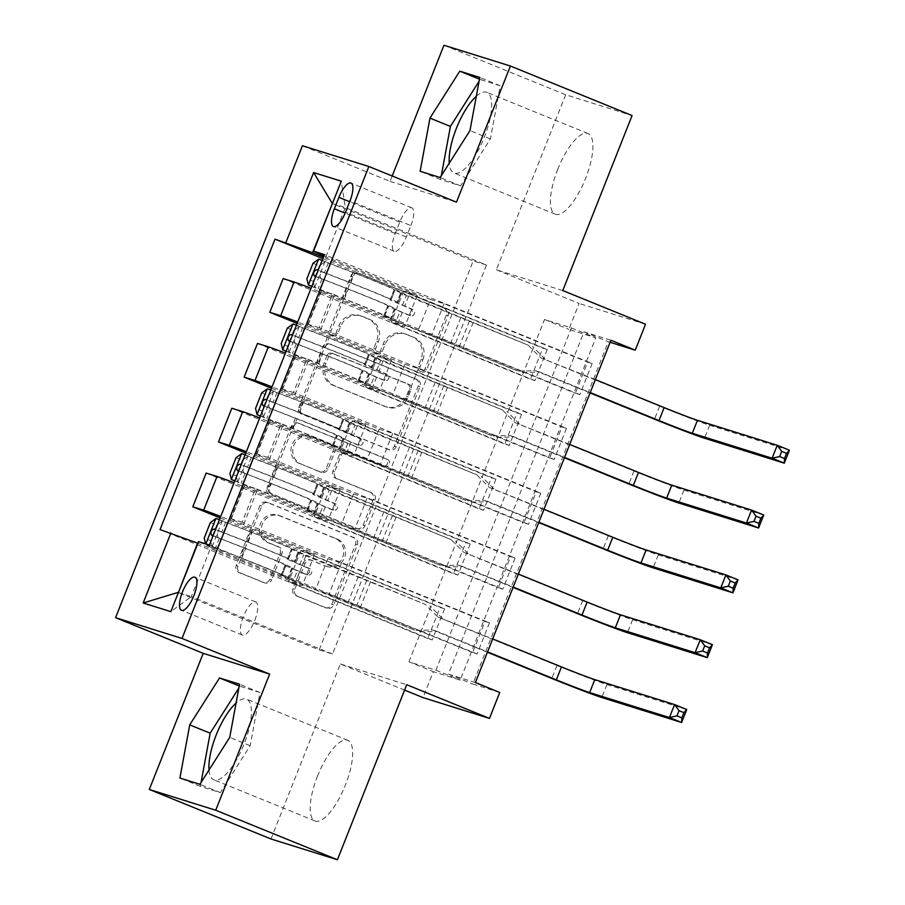<?xml version="1.0" encoding="UTF-8"?>
<svg xmlns="http://www.w3.org/2000/svg" width="905" height="905" viewBox="0 0 905 905"><rect width="100%" height="100%" fill="white"/><g stroke="black" fill="none" stroke-linecap="round" stroke-linejoin="round"><path stroke-width="0.68" stroke-dasharray="4.53 3.39" d="M331.298 335.122A3.835 3.609 -72.6 0 1 329.363 330.189L350.778 276.104A5.475 5.159 -72.6 0 1 357.565 272.959L443.574 307.949A5.475 5.159 -72.6 0 1 446.335 314.985L424.92 369.07A3.835 3.609 -72.6 0 1 420.169 371.276A3.835 3.609 -72.6 0 1 418.234 366.355L421.006 359.353A17.523 16.505 -72.6 0 0 412.16 336.841L404.999 333.922A17.523 16.505 -72.6 0 0 403.777 333.493A17.523 16.505 -72.6 0 0 383.256 343.99L380.485 350.993A3.835 3.609 -72.6 0 1 375.733 353.199A3.835 3.609 -72.6 0 1 373.799 348.278L376.571 341.276A17.523 16.505 -72.6 0 0 367.724 318.764L360.563 315.845A17.523 16.505 -72.6 0 0 359.342 315.404A17.523 16.505 -72.6 0 0 338.821 325.913L336.049 332.916A3.835 3.609 -72.6 0 1 331.298 335.122M422.793 359.919A17.523 16.505 -72.6 0 0 413.958 337.407L406.786 334.488A17.523 16.505 -72.6 0 0 405.576 334.047A17.523 16.505 -72.6 0 0 385.055 344.556L382.283 351.559A3.835 3.609 -72.6 0 1 377.521 353.765A3.835 3.609 -72.6 0 1 375.586 348.832L378.358 341.83A17.523 16.505 -72.6 0 0 369.523 319.329L362.351 316.411A17.523 16.505 -72.6 0 0 361.129 315.969A17.523 16.505 -72.6 0 0 340.619 326.479L337.848 333.481A3.835 3.609 -72.6 0 1 333.085 335.676A3.835 3.609 -72.6 0 1 331.151 330.755L352.565 276.67A5.475 5.159 -72.6 0 1 359.364 273.525L445.362 308.515A5.475 5.159 -72.6 0 1 448.133 315.551L426.719 369.636A3.835 3.609 -72.6 0 1 421.956 371.842A3.835 3.609 -72.6 0 1 420.022 366.91L422.793 359.919L421.006 359.353M209.01 769.985A43.519 14.627 -67.9 0 0 213.761 779.759A43.519 14.627 -67.9 0 0 244.169 743.831A43.519 14.627 -67.9 0 0 246.567 699.135A43.519 14.627 -67.9 0 0 236.058 703.061M317.417 776.275A43.519 14.627 112.1 0 1 347.825 740.335A43.519 14.627 112.1 0 1 345.416 785.031A43.519 14.627 112.1 0 1 315.019 820.959A43.519 14.627 112.1 0 1 317.417 776.275M254.791 620.31A17.851 5.996 -67.9 0 0 255.776 601.972A17.851 5.996 -67.9 0 0 243.309 616.724A17.851 5.996 -67.9 0 0 242.325 635.05A17.851 5.996 -67.9 0 0 254.791 620.31M476.302 96.281A43.519 14.627 112.1 0 1 486.811 92.355A43.519 14.627 112.1 0 1 484.413 137.051A43.519 14.627 112.1 0 1 454.005 172.979A43.519 14.627 112.1 0 1 449.253 163.205M557.661 169.484A43.519 14.627 112.1 0 1 588.058 133.555A43.519 14.627 112.1 0 1 585.659 178.24A43.519 14.627 112.1 0 1 555.251 214.18A43.519 14.627 112.1 0 1 557.661 169.484M269.882 579.211A5.475 5.159 -72.6 0 1 263.084 582.356L238.954 572.537A5.475 5.159 -72.6 0 1 236.194 565.501L259.973 505.431A5.475 5.159 -72.6 0 1 266.771 502.286L352.769 537.287A5.475 5.159 -72.6 0 1 355.541 544.324L331.75 604.393A5.475 5.159 -72.6 0 1 324.963 607.538L295.811 595.671A5.475 5.159 -72.6 0 1 293.05 588.635L303.232 562.933A5.475 5.159 -72.6 0 1 310.019 559.788L324.476 565.67A14.65 13.79 -72.6 0 0 325.495 566.032A14.65 13.79 -72.6 0 0 342.848 556.711A14.65 13.79 -72.6 0 0 335.257 538.43L278.638 515.398A14.65 13.79 -72.6 0 0 277.62 515.024A14.65 13.79 -72.6 0 0 260.267 524.346A14.65 13.79 -72.6 0 0 267.857 542.627L277.292 546.473A5.475 5.159 -72.6 0 1 280.052 553.498L269.882 579.211L271.67 579.777A5.475 5.159 -72.6 0 1 264.882 582.922L240.753 573.103A5.475 5.159 -72.6 0 1 237.992 566.066L261.771 505.997A5.475 5.159 -72.6 0 1 268.559 502.852L354.568 537.841A5.475 5.159 -72.6 0 1 357.328 544.878L333.549 604.947A5.475 5.159 -72.6 0 1 326.75 608.092L297.609 596.237A5.475 5.159 -72.6 0 1 294.849 589.2L305.019 563.498A5.475 5.159 -72.6 0 1 311.818 560.342L324.476 565.67M408.981 661.781L544.505 319.499L571.428 327.915L435.905 670.209L408.981 661.781L433.314 671.691L423.054 697.619M271.002 838.98L340.303 663.953L404.592 690.108M392.193 176L390.055 181.385L302.44 145.739M443.959 45.25L565.659 94.765L632.075 115.535M562.774 290.573L496.359 269.803L565.659 94.765M496.359 269.803L579.11 303.469L568.838 329.397L595.773 337.825L460.249 680.108L433.314 671.691M544.505 319.499L568.838 329.397M301.637 414.219A5.475 5.159 -72.6 0 1 298.876 407.193L322.655 347.124A5.475 5.159 -72.6 0 1 329.454 343.968L415.452 378.969A5.475 5.159 -72.6 0 1 418.223 386.005L394.433 446.075A5.475 5.159 -72.6 0 1 387.645 449.219L303.435 414.784A5.475 5.159 -72.6 0 1 300.675 407.748L324.454 347.678A5.475 5.159 -72.6 0 1 331.241 344.534L417.25 379.523A5.475 5.159 -72.6 0 1 420.01 386.559L396.232 446.629A5.475 5.159 -72.6 0 1 389.433 449.774L303.435 414.784M291.32 426.278L267.529 486.347A5.475 5.159 -72.6 0 0 270.301 493.383L356.298 528.373A5.475 5.159 -72.6 0 0 363.097 525.228L373.267 499.526A5.475 5.159 -72.6 0 0 370.507 492.49L335.631 478.293A5.475 5.159 -72.6 0 1 332.87 471.256L339.624 454.208A5.475 5.159 -72.6 0 1 346.411 451.063L382.725 465.837A3.835 3.609 -72.6 0 0 387.532 463.496A3.835 3.609 -72.6 0 0 385.553 458.711L298.107 423.133A5.475 5.159 -72.6 0 0 291.32 426.278L293.107 426.843L269.328 486.913L267.529 486.347M547.254 349.5L534.934 380.62L530.443 379.218L542.762 348.097L547.254 349.5L403.653 291.071L417.205 295.302L323.39 257.133M521.585 414.32L509.266 445.441L504.775 444.038L517.094 412.918L521.585 414.32L377.985 355.891L391.537 360.133L307.327 325.868A22.32 0.588 -158.4 0 0 297.7 322.033M495.917 479.152L483.598 510.273L479.107 508.87L491.426 477.75L495.917 479.152L352.317 420.723L365.869 424.965L281.659 390.7A22.32 0.588 -158.4 0 0 272.032 386.854M470.249 543.984L457.93 575.094L453.439 573.691L465.758 542.581L470.249 543.984L326.648 485.555L340.201 489.786L255.991 455.52A22.32 0.588 -158.4 0 0 246.375 451.685M444.581 608.805L432.262 639.925L427.771 638.523L440.09 607.402L444.581 608.805L300.98 550.376L314.533 554.618L230.323 520.352A22.32 0.588 -158.4 0 0 220.707 516.506M475.408 682.551L448.473 674.135L583.997 331.852L610.92 340.269M592.13 363.527L579.811 394.648L575.32 393.245L587.639 362.124L592.13 363.527L324.397 254.599M566.462 428.359L554.143 459.48L549.652 458.077L561.971 426.956L566.462 428.359L319.182 327.746L332.531 294.035L321.66 290.641A22.32 0.588 -158.4 0 0 320.381 290.347A22.32 0.588 -158.4 0 0 333.956 296.308L418.167 330.574L431.719 334.816L575.32 393.245M540.794 493.18L528.475 524.3L523.984 522.898L536.303 491.777L540.794 493.18L293.514 392.566L306.863 358.855L296.003 355.461A22.32 0.588 -158.4 0 0 294.713 355.167A22.32 0.588 -158.4 0 0 308.288 361.14L392.499 395.406L406.051 399.648L549.652 458.077M515.126 558.012L502.807 589.132L498.316 587.73L510.646 556.609L515.126 558.012L267.846 457.398L281.195 423.687L270.335 420.293A22.32 0.588 -158.4 0 0 269.045 419.999A22.32 0.588 -158.4 0 0 282.62 425.972L366.83 460.226L380.383 464.469L523.984 522.898M489.458 622.844L477.139 653.953L472.659 652.55L484.978 621.441L489.458 622.844L242.178 522.219L255.527 488.508L244.667 485.114A22.32 0.588 -158.4 0 0 243.388 484.82A22.32 0.588 -158.4 0 0 256.952 490.793L341.162 525.058L354.726 529.301L498.316 587.73M645.525 324.239L579.11 303.469M499.741 692.461L472.817 684.033L608.33 341.751L610.117 342.305M319.216 649.858L332.497 654.01L486.505 265.052L345.337 207.607L332.406 203.568L473.213 260.889L319.216 649.858L178.047 592.413M486.505 265.052L473.213 260.889M323.854 255.968L430.486 299.465L418.167 330.574M325.834 256.873L345.337 207.607L341.264 181.181M332.497 654.01L191.34 596.576L210.842 547.299L315.506 589.89L329.058 594.121L472.659 652.55M242.178 522.219L231.318 518.825A22.32 0.588 -158.4 0 0 230.04 518.531A22.32 0.588 -158.4 0 0 243.603 524.504L327.825 558.77L315.506 589.89M267.846 457.398L256.986 454.005A22.32 0.588 -158.4 0 0 255.708 453.71A22.32 0.588 -158.4 0 0 269.271 459.672L353.493 493.938L341.162 525.058M293.514 392.566L282.654 389.173A22.32 0.588 -158.4 0 0 281.376 388.879A22.32 0.588 -158.4 0 0 294.94 394.852L379.15 429.117L366.83 460.226M319.182 327.746L308.322 324.341A22.32 0.588 -158.4 0 0 307.033 324.047A22.32 0.588 -158.4 0 0 320.608 330.02L404.818 364.285L392.499 395.406M178.398 592.526L191.34 596.576L170.83 611.633M417.205 295.302L404.886 326.422L320.675 292.157A22.32 0.588 -158.4 0 0 311.048 288.322M391.537 360.133L379.218 391.254L295.007 356.989A22.32 0.588 -158.4 0 0 285.38 353.142M365.869 424.965L353.55 456.075L269.339 421.809A22.32 0.588 -158.4 0 0 259.712 417.974M340.201 489.786L327.882 520.907L243.671 486.641A22.32 0.588 -158.4 0 0 234.044 482.795M314.533 554.618L302.213 585.727L197.901 543.283M571.428 327.915L595.773 337.825M435.905 670.209L460.249 680.108M583.997 331.852L608.33 341.751M448.473 674.135L472.817 684.033M430.486 299.465L444.038 303.695L587.639 362.124M579.811 394.648L332.531 294.035M444.038 303.695L431.719 334.816M554.143 459.48L306.863 358.855M528.475 524.3L281.195 423.687M502.807 589.132L255.527 488.508M477.139 653.953L209.417 545.025M322.814 258.604L542.762 348.097M283.152 278.593L530.443 379.218M534.934 380.62L391.333 322.191L404.886 326.422M403.653 291.071L391.333 322.191M160.049 529.583L427.771 638.523M220.153 517.909L440.09 607.402M206.159 473.077L453.439 573.691M245.809 453.088L465.758 542.581M231.827 408.246L479.107 508.87M271.477 388.256L491.426 477.75M257.495 343.425L504.775 444.038M297.145 323.424L517.094 412.918M404.818 364.285L418.37 368.527L561.971 426.956M418.37 368.527L406.051 399.648M509.266 445.441L365.665 387.012L379.218 391.254M377.985 355.891L365.665 387.012M483.598 510.273L339.997 451.844L353.55 456.075M352.317 420.723L339.997 451.844M379.15 429.117L392.713 433.348L536.303 491.777M392.713 433.348L380.383 464.469M457.93 575.094L314.329 516.665L327.882 520.907M326.648 485.555L314.329 516.665M353.493 493.938L367.045 498.18L510.646 556.609M367.045 498.18L354.726 529.301M432.262 639.925L288.661 581.496L302.213 585.727M300.98 550.376L288.661 581.496M327.825 558.77L341.377 563.012L484.978 621.441M210.842 547.299L198.557 541.62M341.377 563.012L329.058 594.121M410.87 225.583A17.297 5.815 -67.9 0 0 411.832 207.822A17.297 5.815 -67.9 0 0 399.739 222.11L395.225 233.513A17.297 5.815 -67.9 0 0 394.275 251.273A17.297 5.815 -67.9 0 0 406.356 236.997L410.87 225.583L350.031 200.831M390.055 181.385L456.482 202.154M340.303 663.953L406.718 684.712M441.312 175.706L440.588 179.586L460.6 185.842L490.408 138.929L500.227 85.749L480.227 79.493L479.062 81.314M480.227 79.493L479.458 79.188M500.227 85.749L479.786 77.434M490.408 138.929L469.967 130.603M460.6 185.842L440.147 177.527M440.588 179.586L420.146 171.271M201.068 782.486L200.356 786.366L220.356 792.622L250.176 745.709L259.984 692.529L239.983 686.273L238.818 688.105M220.356 792.622L199.915 784.307M200.356 786.366L179.903 778.051M239.983 686.273L239.214 685.967M259.984 692.529L239.542 684.214M250.176 745.709L229.723 737.383M327.135 355.439A3.835 3.609 -72.6 0 1 331.886 353.233L407.374 383.958A3.835 3.609 -72.6 0 1 409.309 388.879L406.39 396.266A17.523 16.505 -72.6 0 1 385.869 406.764A17.523 16.505 -72.6 0 1 384.648 406.334L333.051 385.338A17.523 16.505 -72.6 0 1 324.205 362.826L327.135 355.439L328.922 356.004A3.835 3.609 -72.6 0 1 333.685 353.798L331.886 353.233M328.922 356.004L326.004 363.38A17.523 16.505 -72.6 0 0 334.839 385.892L386.446 406.888A17.523 16.505 -72.6 0 0 387.668 407.329A17.523 16.505 -72.6 0 0 408.189 396.82L411.108 389.444A3.835 3.609 -72.6 0 0 409.173 384.512L333.685 353.798M293.107 426.843A5.475 5.159 -72.6 0 1 299.906 423.687L387.34 459.265A3.835 3.609 -72.6 0 1 384.783 466.494A3.835 3.609 -72.6 0 1 384.523 466.392L348.21 451.618A5.475 5.159 -72.6 0 0 341.411 454.763L334.658 471.822A5.475 5.159 -72.6 0 0 337.429 478.858L372.306 493.044A5.475 5.159 -72.6 0 1 375.066 500.08L364.885 525.794A5.475 5.159 -72.6 0 1 358.097 528.939L272.088 493.938A5.475 5.159 -72.6 0 1 269.328 486.913M299.442 463.564A14.65 13.79 -72.6 0 1 291.84 445.294A14.65 13.79 -72.6 0 1 309.205 435.972A14.65 13.79 -72.6 0 1 310.223 436.334L330.167 444.446A5.475 5.159 -72.6 0 1 332.927 451.482L326.173 468.541A5.475 5.159 -72.6 0 1 319.386 471.686L301.229 464.129A14.65 13.79 -72.6 0 1 293.639 445.848A14.65 13.79 -72.6 0 1 310.992 436.527A14.65 13.79 -72.6 0 1 312.01 436.9L310.223 436.334M301.229 464.129L321.185 472.24A5.475 5.159 -72.6 0 0 327.972 469.095L334.726 452.048A5.475 5.159 -72.6 0 0 331.965 445.011L312.01 436.9M326.275 566.225A14.65 13.79 -72.6 0 0 327.293 566.598A14.65 13.79 -72.6 0 0 344.647 557.276A14.65 13.79 -72.6 0 0 337.056 538.995L280.437 515.952A14.65 13.79 -72.6 0 0 279.419 515.59A14.65 13.79 -72.6 0 0 262.065 524.911A14.65 13.79 -72.6 0 0 269.656 543.192L279.091 547.027A5.475 5.159 -72.6 0 1 281.851 554.064L271.67 579.777M311.784 286.466L344.353 299.08A35.431 0.939 21.6 0 1 384.716 316.037A35.431 0.939 21.6 0 1 384.614 316.071L388.517 306.218L387.623 306.195L407.838 314.872A3.349 3.156 107.4 0 0 411.99 312.949A3.349 3.156 107.4 0 0 410.293 308.65L390.021 299.985L390.971 299.996L394.874 290.143L406.311 295.584L528.101 345.144L540.602 357.758L595.343 379.602M322.112 260.369L353.097 272.348A42.682 1.131 21.6 0 1 401.73 292.779A42.682 1.131 21.6 0 1 401.594 292.813L397.702 302.666L396.763 302.655L412.635 309.374A3.349 3.156 -72.6 0 1 410.395 315.687A3.349 3.156 -72.6 0 1 410.169 315.607L394.342 308.877L395.236 308.888L391.333 318.741L390.406 318.741L517.841 371.073L396.039 321.513L399.942 311.659M311.852 286.297L342.825 298.277A42.682 1.131 21.6 0 1 391.458 318.707A42.682 1.131 21.6 0 1 391.333 318.741M384.614 316.071L396.039 321.513M313.04 263.231L319.363 265.799L325.019 261.737L354.613 273.152A35.431 0.939 21.6 0 1 394.987 290.109A35.431 0.939 21.6 0 1 394.874 290.143M325.019 261.737L318.684 259.158M401.594 292.813L528.101 345.144M319.363 265.799L313.209 281.353L306.874 278.785M314.748 287.666L313.209 281.353M315.755 276.444L346.728 288.424A42.682 1.131 21.6 0 1 395.361 308.854A42.682 1.131 21.6 0 1 395.236 308.888M388.517 306.218A35.431 0.939 -158.4 0 0 388.618 306.184A35.431 0.939 -158.4 0 0 348.255 289.227L314.205 275.878M789.42 450.204L709.622 425.26A41.845 1.109 21.6 0 1 659.643 406.187L540.602 357.758M590.071 392.94L535.466 370.722L517.841 371.073M397.702 302.666A42.682 1.131 -158.4 0 0 397.827 302.632A42.682 1.131 -158.4 0 0 349.194 282.202L318.221 270.222M314.261 275.901L321.275 278.751C319.035 275.572 319.861 273.491 323.73 272.529L350.71 283.005A35.431 0.939 21.6 0 1 391.084 299.962A35.431 0.939 21.6 0 1 390.971 299.996M473.202 322.384L462.941 348.312M545.082 359.161L532.593 346.547M522.321 372.475L539.957 372.125L590.218 392.578M539.957 372.125L535.466 370.722M286.116 351.287L318.684 363.901A35.431 0.939 21.6 0 1 359.047 380.869A35.431 0.939 21.6 0 1 358.946 380.892L362.848 371.039L361.955 371.027L382.17 379.704A3.349 3.156 107.4 0 0 386.322 377.781A3.349 3.156 107.4 0 0 384.625 373.471L364.353 364.817L365.303 364.817L369.206 354.964L380.643 360.416L502.433 409.965L514.934 422.578L569.686 444.434M296.455 325.189L327.429 337.169A42.682 1.131 21.6 0 1 376.061 357.611A42.682 1.131 21.6 0 1 375.937 357.645L372.034 367.498L371.095 367.487L386.967 374.206A3.349 3.156 -72.6 0 1 384.738 380.519A3.349 3.156 -72.6 0 1 384.501 380.428L368.674 373.697L369.568 373.72L365.665 383.573L364.738 383.562L492.173 435.905L370.371 386.344L374.274 376.491M286.184 351.129L317.157 363.097A42.682 1.131 21.6 0 1 365.79 383.539A42.682 1.131 21.6 0 1 365.665 383.573M358.946 380.892L370.371 386.344M287.371 328.051L293.695 330.63L299.351 326.569L328.945 337.972A35.431 0.939 21.6 0 1 369.319 354.941A35.431 0.939 21.6 0 1 369.206 354.964M299.351 326.569L293.016 323.99M375.937 357.645L502.433 409.965M293.695 330.63L287.541 346.185L281.217 343.606M289.08 352.498L287.541 346.185M290.086 341.264L321.06 353.244A42.682 1.131 21.6 0 1 369.693 373.686A42.682 1.131 21.6 0 1 369.568 373.72M362.848 371.039A35.431 0.939 -158.4 0 0 362.95 371.016A35.431 0.939 -158.4 0 0 322.587 354.047L288.548 340.71M763.752 515.035L683.954 490.08A41.845 1.109 21.6 0 1 633.975 471.019L514.934 422.578M564.403 457.76L509.798 435.543L492.173 435.905M372.034 367.498A42.682 1.131 -158.4 0 0 372.159 367.464A42.682 1.131 -158.4 0 0 323.526 347.022L292.553 335.042M288.605 340.733L295.607 343.583C293.367 340.393 294.193 338.323 298.062 337.361L325.053 347.825A35.431 0.939 21.6 0 1 365.416 364.794A35.431 0.939 21.6 0 1 365.303 364.817M447.534 387.204L437.273 413.144M519.425 423.981L506.924 411.368M496.664 437.307L514.289 436.945L564.55 457.398M514.289 436.945L509.798 435.543M260.448 416.119L293.016 428.732A35.431 0.939 21.6 0 1 333.379 445.69A35.431 0.939 21.6 0 1 333.278 445.724L337.18 435.871L336.287 435.848L356.502 444.525A3.349 3.156 107.4 0 0 360.654 442.602A3.349 3.156 107.4 0 0 358.968 438.303L338.685 429.649L339.647 429.649L343.538 419.796L354.975 425.237L476.765 474.797L489.266 487.41L544.018 509.266M270.787 390.021L301.761 402.001A42.682 1.131 21.6 0 1 350.393 422.431A42.682 1.131 21.6 0 1 350.269 422.465L346.366 432.319L345.427 432.319L361.299 439.038A3.349 3.156 -72.6 0 1 359.07 445.339A3.349 3.156 -72.6 0 1 358.833 445.26L343.006 438.529L343.9 438.54L339.997 448.394L339.07 448.394L466.505 500.725L344.703 451.165L348.606 441.312M260.516 415.949L291.501 427.929A42.682 1.131 21.6 0 1 340.133 448.36A42.682 1.131 21.6 0 1 339.997 448.394M333.278 445.724L344.703 451.165M261.703 392.883L268.038 395.451L273.683 391.39L303.288 402.804A35.431 0.939 21.6 0 1 343.651 419.762A35.431 0.939 21.6 0 1 343.538 419.796M273.683 391.39L267.348 388.822M350.269 422.465L476.765 474.797M268.038 395.451L261.873 411.017L255.549 408.438M263.412 417.318L261.873 411.017M264.418 406.096L295.392 418.076A42.682 1.131 21.6 0 1 344.024 438.506A42.682 1.131 21.6 0 1 343.9 438.54M337.18 435.871A35.431 0.939 -158.4 0 0 337.282 435.837A35.431 0.939 -158.4 0 0 296.919 418.879L262.88 405.542M738.084 579.856L658.286 554.912A41.845 1.109 21.6 0 1 608.307 535.851L489.266 487.41M538.735 522.592L484.13 500.375L466.505 500.725M346.366 432.319A42.682 1.131 -158.4 0 0 346.491 432.285A42.682 1.131 -158.4 0 0 297.858 411.854L266.885 399.874M262.936 405.553L269.939 408.404C267.699 405.225 268.525 403.155 272.405 402.182L299.385 412.657A35.431 0.939 21.6 0 1 339.748 429.615A35.431 0.939 21.6 0 1 339.647 429.649M421.877 452.036L411.605 477.964M493.757 488.813L481.256 476.2M470.996 502.128L488.621 501.777L538.882 522.23M488.621 501.777L484.13 500.375M234.78 480.94L267.348 493.553A35.431 0.939 21.6 0 1 307.711 510.522A35.431 0.939 21.6 0 1 307.61 510.544L311.512 500.691L310.619 500.68L330.834 509.357A3.349 3.156 107.4 0 0 334.986 507.434A3.349 3.156 107.4 0 0 333.3 503.135L313.017 494.469L313.978 494.469L317.881 484.616L329.307 490.069L451.109 539.629L463.598 552.231L518.35 574.087M245.119 454.842L276.093 466.822A42.682 1.131 21.6 0 1 324.725 487.263A42.682 1.131 21.6 0 1 324.601 487.297L320.698 497.15L319.77 497.139L335.631 503.859A3.349 3.156 -72.6 0 1 333.402 510.171A3.349 3.156 -72.6 0 1 333.164 510.081L317.338 503.35L318.232 503.372L314.329 513.226L313.402 513.214L440.837 565.557L319.035 515.997L322.938 506.144M234.848 480.781L265.832 492.761A42.682 1.131 21.6 0 1 314.465 513.192A42.682 1.131 21.6 0 1 314.329 513.226M307.61 510.544L319.035 515.997M236.035 457.704L242.37 460.283L248.015 456.222L277.62 467.625A35.431 0.939 21.6 0 1 317.983 484.594A35.431 0.939 21.6 0 1 317.881 484.616M248.015 456.222L241.68 453.643M324.601 487.297L451.109 539.629M242.37 460.283L236.205 475.838L229.881 473.27M237.744 482.15L236.205 475.838M238.75 470.928L269.735 482.908A42.682 1.131 21.6 0 1 318.368 503.338A42.682 1.131 21.6 0 1 318.232 503.372M311.512 500.691A35.431 0.939 -158.4 0 0 311.614 500.669A35.431 0.939 -158.4 0 0 271.251 483.7L237.212 470.362M712.416 644.688L632.618 619.733A41.845 1.109 21.6 0 1 582.639 600.671L463.598 552.231M513.067 587.413L458.462 565.195L440.837 565.557M320.698 497.15A42.682 1.131 -158.4 0 0 320.823 497.117A42.682 1.131 -158.4 0 0 272.19 476.675L241.216 464.695M237.268 470.385L244.271 473.236C242.031 470.057 242.857 467.976 246.737 467.014L273.717 477.478A35.431 0.939 21.6 0 1 314.08 494.447A35.431 0.939 21.6 0 1 313.978 494.469M396.209 516.868L385.937 542.796M468.089 553.634L455.588 541.032M445.328 566.96L462.953 566.598L513.214 587.051M462.953 566.598L458.462 565.195M205.605 543.826L241.68 558.385A35.431 0.939 21.6 0 1 282.055 575.354A35.431 0.939 21.6 0 1 281.941 575.376L285.844 565.523L284.951 565.501L305.166 574.177A3.349 3.156 107.4 0 0 309.318 572.254A3.349 3.156 107.4 0 0 307.632 567.955L287.349 559.301L288.31 559.301L292.213 549.448L303.639 554.889L425.441 604.45L437.93 617.063L492.682 638.919M219.451 519.674L250.425 531.654A42.682 1.131 21.6 0 1 299.057 552.084A42.682 1.131 21.6 0 1 298.933 552.118L295.03 561.971L294.102 561.971L309.963 568.691A3.349 3.156 -72.6 0 1 307.734 574.992A3.349 3.156 -72.6 0 1 307.496 574.913L291.67 568.182L292.564 568.204L288.661 578.057L287.733 578.046L415.169 630.378L293.367 580.829L297.27 570.965M205.752 544.403L240.164 557.582A42.682 1.131 21.6 0 1 288.797 578.024A42.682 1.131 21.6 0 1 288.661 578.057M281.941 575.376L293.367 580.829M210.367 522.536L216.702 525.104L222.347 521.042L251.952 532.457A35.431 0.939 21.6 0 1 292.315 549.414A35.431 0.939 21.6 0 1 292.213 549.448M222.347 521.042L216.012 518.475M298.933 552.118L425.441 604.45M216.702 525.104L210.537 540.67L204.213 538.09M212.087 546.982L210.537 540.67M213.082 535.749L244.067 547.729A42.682 1.131 21.6 0 1 292.7 568.17A42.682 1.131 21.6 0 1 292.564 568.204M285.844 565.523A35.431 0.939 -158.4 0 0 285.946 565.489A35.431 0.939 -158.4 0 0 245.583 548.532L211.544 535.194M686.748 709.52L606.95 684.565A41.845 1.109 21.6 0 1 556.982 665.503L437.93 617.063M487.399 652.245L432.794 630.027L415.169 630.378M295.03 561.971A42.682 1.131 -158.4 0 0 295.154 561.937A42.682 1.131 -158.4 0 0 246.522 541.507L215.548 529.527M211.6 535.217L218.603 538.068C216.363 534.878 217.189 532.807 221.069 531.835L248.049 542.31A35.431 0.939 21.6 0 1 288.412 559.267A35.431 0.939 21.6 0 1 288.31 559.301M370.541 581.689L360.269 607.617M442.421 618.466L429.92 605.852M419.66 631.781L437.285 631.43L487.546 651.883M437.285 631.43L432.794 630.027M331.151 330.755L329.363 330.189M420.022 366.91L418.234 366.355M375.586 348.832L373.799 348.278M243.603 524.504L256.952 490.793M269.271 459.672L282.62 425.972M294.94 394.852L308.288 361.14M320.608 330.02L333.956 296.308M307.327 325.868L320.675 292.157M281.659 390.7L295.007 356.989M255.991 455.52L269.339 421.809M230.323 520.352L243.671 486.641M308.322 324.341L321.66 290.641M282.654 389.173L296.003 355.461M256.986 454.005L270.335 420.293M231.318 518.825L244.667 485.114M399.739 222.11L349.669 201.736M406.356 236.997L345.506 212.234M395.225 233.513L345.144 213.139M340.619 326.479L338.821 325.913M362.351 316.411L360.563 315.845M369.523 319.329L367.724 318.764M378.358 341.83L376.571 341.276M382.283 351.559L380.485 350.993M385.055 344.556L383.256 343.99M406.786 334.488L404.999 333.922M413.958 337.407L412.16 336.841M426.719 369.636L424.92 369.07M448.133 315.551L446.335 314.985M445.362 308.515L443.574 307.949M359.364 273.525L357.565 272.959M352.565 276.67L350.778 276.104M337.848 333.481L336.049 332.916M389.433 449.774L387.645 449.219M396.232 446.629L394.433 446.075M420.01 386.559L418.223 386.005M417.25 379.523L415.452 378.969M331.241 344.534L329.454 343.968M324.454 347.678L322.655 347.124M300.675 407.748L298.876 407.193M409.173 384.512L407.374 383.958M411.108 389.444L409.309 388.879M408.189 396.82L406.39 396.266M386.446 406.888L384.648 406.334M334.839 385.892L333.051 385.338M326.004 363.38L324.205 362.826M272.088 493.938L270.301 493.383M358.097 528.939L356.298 528.373M364.885 525.794L363.097 525.228M375.066 500.08L373.267 499.526M372.306 493.044L370.507 492.49M337.429 478.858L335.631 478.293M334.658 471.822L332.87 471.256M341.411 454.763L339.624 454.208M348.21 451.618L346.411 451.063M384.523 466.392L382.725 465.837M387.34 459.265L385.553 458.711M299.906 423.687L298.107 423.133M331.965 445.011L330.167 444.446M334.726 452.048L332.927 451.482M327.972 469.095L326.173 468.541M321.185 472.24L319.386 471.686M281.851 554.064L280.052 553.498M279.091 547.027L277.292 546.473M269.656 543.192L267.857 542.627M280.437 515.952L278.638 515.398M337.056 538.995L335.257 538.43M311.818 560.342L310.019 559.788M305.019 563.498L303.232 562.933M294.849 589.2L293.05 588.635M297.609 596.237L295.811 595.671M326.75 608.092L324.963 607.538M333.549 604.947L331.75 604.393M357.328 544.878L355.541 544.324M354.568 537.841L352.769 537.287M268.559 502.852L266.771 502.286M261.771 505.997L259.973 505.431M237.992 566.066L236.194 565.501M240.753 573.103L238.954 572.537M264.882 582.922L263.084 582.356M410.169 315.607L407.838 314.872M314.702 287.507L324.872 261.839M346.728 288.424L342.825 298.277M344.353 299.08L348.255 289.227M402.273 312.395L398.37 322.248M460.826 317.553L450.566 343.481M408.641 296.308L404.739 306.173M402.408 305.438L406.311 295.584M659.643 406.187L654.507 419.162M394.342 308.877L390.44 318.73M400.711 292.79L396.809 302.643L400.666 292.801M383.72 316.049L387.623 306.195M390.078 299.974L393.98 290.12M353.097 272.348L349.194 282.202M350.71 283.005L354.613 273.152M322.033 278.819L318.13 288.672M319.646 289.476L323.549 279.622M328.391 262.744L324.488 272.597M326.015 273.401L329.918 263.547M469.446 320.947L459.186 346.875M709.622 425.26L704.486 438.224M323.73 272.529L318.198 270.278M412.635 309.374L410.293 308.65M384.501 380.428L382.17 379.704M289.034 352.339L299.204 326.66M321.06 353.244L317.157 363.097M318.684 363.901L322.587 354.047M376.604 377.215L372.702 387.069M435.158 382.374L424.898 408.302M382.973 361.14L379.071 370.993M376.74 370.269L380.643 360.416M633.975 471.019L628.851 483.983M368.674 373.697L364.772 383.55M375.043 357.622L371.141 367.475M358.052 380.881L361.955 371.027M364.421 364.794L368.312 354.941M327.429 337.169L323.526 347.022M325.053 347.825L328.945 337.972M296.365 343.651L292.462 353.504M293.978 354.308L297.881 344.454M302.723 327.576L298.831 337.429M300.347 338.232L304.25 328.379M443.778 385.779L433.518 411.707M683.954 490.08L678.818 503.044M298.062 337.361L292.53 335.099M386.967 374.206L384.625 373.471M358.833 445.26L356.502 444.525M263.378 417.16L273.536 391.492M295.392 418.076L291.501 427.929M293.016 428.732L296.919 418.879M350.936 442.047L347.045 451.9M409.49 447.206L399.229 473.134M357.305 425.972L353.402 435.825M351.072 435.09L354.975 425.237M608.307 535.851L603.183 548.815M343.006 438.529L339.103 448.382L342.972 438.54M349.375 422.454L345.472 432.307M332.384 445.701L336.287 435.848M338.753 429.626L342.656 419.773M301.761 402.001L297.858 411.854M299.385 412.657L303.288 402.804M270.697 408.483L266.794 418.336M268.31 419.139L272.213 409.275M277.066 392.397L273.163 402.25M274.679 403.053L278.582 393.2M418.121 450.6L407.85 476.539M658.286 554.912L653.15 567.876M272.405 402.182L266.862 399.931M361.299 439.038L358.968 438.303M333.164 510.081L330.834 509.357M237.71 481.992L247.868 456.324M269.735 482.908L265.832 492.761M267.348 493.553L271.251 483.7M325.268 506.868L321.377 516.721M383.833 512.026L373.561 537.966M331.637 490.793L327.734 500.646M325.404 499.922L329.307 490.069M582.639 600.671L577.514 613.635M317.338 503.35L313.435 513.203L317.304 503.361M323.707 487.275L319.804 497.128M306.716 510.533L310.619 500.68M313.085 494.458L316.988 484.605M276.093 466.822L272.19 476.675M273.717 477.478L277.62 467.625M245.029 473.304L241.126 483.157M242.642 483.96L246.545 474.107M251.398 457.229L247.495 467.082M249.011 467.885L252.914 458.032M392.453 515.431L382.182 541.36M632.618 619.733L627.482 632.708M246.737 467.014L241.194 464.763M335.631 503.859L333.3 503.135M307.496 574.913L305.166 574.177M212.042 546.824L222.2 521.144M244.067 547.729L240.164 557.582M241.68 558.385L245.583 548.532M299.612 571.7L295.709 581.553M358.165 576.858L347.893 602.787M305.969 555.625L302.066 565.478M299.736 564.743L303.639 554.889M556.982 665.503L551.846 678.467M291.67 568.182L287.767 578.035M298.039 552.107L294.136 561.96L297.994 552.118M281.048 575.354L284.951 565.501M287.417 559.279L291.32 549.426M250.425 531.654L246.522 541.507M248.049 542.31L251.952 532.457M219.361 538.136L215.458 547.989M216.985 548.792L220.877 538.939M225.73 522.061L221.827 531.914M223.343 532.706L227.246 522.852M366.785 580.263L356.513 606.192M606.95 684.565L601.814 697.529M221.069 531.835L215.526 529.583M309.963 568.691L307.632 567.955M347.825 740.335L246.567 699.135M255.776 601.972L194.926 577.22M588.058 133.555L486.811 92.355M555.251 214.18L454.005 172.979M307.033 324.047L320.381 290.347M281.376 388.879L294.713 355.167M255.708 453.71L269.045 419.999M230.04 518.531L243.388 484.82M411.832 207.822L350.982 183.07M394.275 251.273L333.425 226.522M242.325 635.05L181.475 610.298M315.019 820.959L213.761 779.759M361.129 315.969L359.342 315.404M377.792 353.855L375.994 353.289M405.576 334.047L403.777 333.493M422.228 371.932L420.429 371.378M358.98 273.378L357.181 272.824M333.357 335.778L331.558 335.212M389.817 449.921L388.019 449.355M330.868 344.398L329.069 343.832M333.413 353.708L331.615 353.142M387.668 407.329L385.869 406.764M358.482 529.074L356.683 528.509M347.825 451.482L346.027 450.928M384.783 466.494L382.996 465.928M310.992 436.527L309.205 435.972M321.558 472.387L319.77 471.822M299.521 423.551L297.734 422.997M279.419 515.59L277.62 515.024M327.293 566.598L325.495 566.032M311.433 560.206L309.646 559.652M327.135 608.228L325.336 607.674M268.185 502.716L266.387 502.151M265.255 583.058L263.468 582.492M410.395 315.687L408.065 314.951M391.458 318.707L395.361 308.854M384.716 316.037L388.618 306.184M394.297 308.888L390.406 318.741M387.555 306.218L383.652 316.071M393.924 290.132L390.021 299.985M397.827 302.632L401.73 292.779M391.084 299.962L394.987 290.109M384.738 380.519L382.396 379.783M365.79 383.539L369.693 373.686M359.047 380.869L362.95 371.016M368.629 373.708L364.738 383.562M374.998 357.633L371.095 367.487M361.887 371.039L357.984 380.892M368.256 354.964L364.353 364.817M372.159 367.464L376.061 357.611M365.416 364.794L369.319 354.941M359.07 445.339L356.728 444.615M340.133 448.36L344.024 438.506M333.379 445.69L337.282 435.837M349.33 422.465L345.427 432.319M336.219 435.871L332.327 445.724M342.588 419.784L338.685 429.649M346.491 432.285L350.393 422.431M339.748 429.615L343.651 419.762M333.402 510.171L331.06 509.436M314.465 513.192L318.368 503.338M307.711 510.522L311.614 500.669M323.662 487.286L319.77 497.139M310.562 500.691L306.659 510.544M316.92 484.616L313.017 494.469M320.823 497.117L324.725 487.263M314.08 494.447L317.983 484.594M307.734 574.992L305.404 574.268M288.797 578.024L292.7 568.17M282.055 575.354L285.946 565.489M291.636 568.193L287.733 578.046M284.894 565.523L280.991 575.376M291.252 549.448L287.349 559.301M295.154 561.937L299.057 552.084M288.412 559.267L292.315 549.414"/><path stroke-width="1.36" d="M236.058 703.061A43.519 14.627 -67.9 0 0 216.159 735.075A43.519 14.627 -67.9 0 0 209.01 769.985M193.942 595.558A17.851 5.996 -67.9 0 0 194.926 577.22A17.851 5.996 -67.9 0 0 182.459 591.961A17.851 5.996 -67.9 0 0 181.475 610.298A17.851 5.996 -67.9 0 0 193.942 595.558M449.253 163.205A43.519 14.627 112.1 0 1 456.403 128.295A43.519 14.627 112.1 0 1 476.302 96.281M404.592 690.108L423.054 697.619L489.469 718.389L499.741 692.461L475.408 682.551L610.92 340.269L635.265 350.167L645.525 324.239L562.774 290.573L632.075 115.535L510.386 66.02L443.959 45.25L392.193 176M149.302 789.465L271.002 838.98L337.418 859.75L215.729 810.235L269.633 674.101L182.007 638.444L115.58 617.674L203.206 653.331L149.302 789.465L215.729 810.235M182.007 638.444L368.867 166.509L302.44 145.739L115.58 617.674M338.9 197.347L334.375 208.761A17.297 5.815 -67.9 0 0 333.425 226.522A17.297 5.815 -67.9 0 0 345.506 212.234L350.031 200.831A17.297 5.815 -67.9 0 0 350.982 183.07A17.297 5.815 -67.9 0 0 338.9 197.347L349.669 201.736M285.889 242.551L313.616 172.538L332.395 203.591L312.542 252.721L275.03 239.158L160.049 529.583L197.561 543.147L178.398 592.526M313.616 172.538L341.264 181.181L313.537 251.194L323.854 255.968M170.909 532.977L143.182 602.99L170.83 611.633L198.557 541.62L209.417 545.025L324.397 254.599L313.537 251.194M489.469 718.389L406.718 684.712L337.418 859.75M368.867 166.509L456.482 202.154L510.386 66.02M610.117 342.305L635.265 350.167M323.39 257.133L312.542 252.721M275.03 239.158L322.814 258.604M311.048 288.322A22.32 0.588 -158.4 0 0 294.023 281.987L283.152 278.593L269.814 312.304L297.145 323.424M220.707 516.506A22.32 0.588 -158.4 0 0 203.67 510.182L192.81 506.789L220.153 517.909M192.81 506.789L206.159 473.077L217.019 476.471A22.32 0.588 -158.4 0 1 234.044 482.795M246.375 451.685A22.32 0.588 -158.4 0 0 229.338 445.351L218.478 441.957L245.809 453.088M218.478 441.957L231.827 408.246L242.687 411.651A22.32 0.588 -158.4 0 1 259.712 417.974M272.032 386.854A22.32 0.588 -158.4 0 0 255.006 380.53L244.146 377.136L271.477 388.256M244.146 377.136L257.495 343.425L268.355 346.819A22.32 0.588 -158.4 0 1 285.38 353.142M297.7 322.033A22.32 0.588 -158.4 0 0 280.674 315.698L269.814 312.304M143.182 602.99L178.047 592.413M429.966 118.091L420.146 171.271L440.147 177.527L469.967 130.603L479.786 77.434L459.774 71.178L429.966 118.091L450.407 126.417L441.312 175.706M269.633 674.101L203.206 653.331M199.915 784.307L229.723 737.383L239.542 684.214L219.53 677.958L189.722 724.882L179.903 778.051L199.915 784.307M479.062 81.314L450.407 126.417M479.458 79.188L459.774 71.178M238.818 688.105L210.164 733.197L201.068 782.486M210.164 733.197L189.722 724.882M239.214 685.967L219.53 677.958M322.112 260.369L318.684 259.158L313.04 263.231L306.874 278.785L308.424 285.098L311.852 286.297M308.424 285.098L311.784 286.466M590.218 392.578L658.998 420.565A27.897 0.735 -158.4 0 0 692.314 433.269L772.112 458.224L777.248 445.26L789.42 450.204L784.284 463.168L704.486 438.224A41.845 1.109 21.6 0 1 654.507 419.162L590.071 392.94M318.221 270.222L316.727 269.679C313.73 270.991 312.904 273.072 314.261 275.901L315.755 276.444M595.343 379.602L664.134 407.601A27.897 0.735 -158.4 0 0 697.45 420.305L777.248 445.26L781.694 451.357L779.635 456.55L784.511 458.53L786.558 453.337L781.694 451.357M784.511 458.53L784.284 463.168L772.112 458.224L779.635 456.55M786.558 453.337L789.42 450.204M296.455 325.189L293.016 323.99L287.371 328.051L281.217 343.606L282.756 349.918L286.184 351.129M282.756 349.918L286.116 351.287M564.55 457.398L633.33 485.385A27.897 0.735 -158.4 0 0 666.646 498.101L746.444 523.045L751.58 510.081L763.752 515.035L758.616 528L678.818 503.044A41.845 1.109 21.6 0 1 628.851 483.983L564.403 457.76M292.553 335.042L291.059 334.511C288.062 335.823 287.236 337.893 288.605 340.733L290.086 341.264M569.686 444.434L638.466 472.421A27.897 0.735 -158.4 0 0 671.782 485.137L751.58 510.081L756.026 516.189L753.967 521.37L758.842 523.35L760.89 518.169L756.026 516.189M758.842 523.35L758.616 528L746.444 523.045L753.967 521.37M760.89 518.169L763.752 515.035M270.787 390.021L267.348 388.822L261.703 392.883L255.549 408.438L257.088 414.75L260.516 415.949M257.088 414.75L260.448 416.119M538.882 522.23L607.662 550.217A27.897 0.735 -158.4 0 0 640.978 562.921L720.776 587.877L725.912 574.913L738.084 579.856L732.948 592.832L653.15 567.876A41.845 1.109 21.6 0 1 603.183 548.815L538.735 522.592M266.885 399.874L265.391 399.331C262.393 400.655 261.579 402.725 262.936 405.553L264.418 406.096M544.018 509.266L612.798 537.253A27.897 0.735 -158.4 0 0 646.113 549.957L725.912 574.913L730.358 581.01L728.299 586.202L733.174 588.182L735.222 582.99L730.358 581.01M733.174 588.182L732.948 592.832L720.776 587.877L728.299 586.202M735.222 582.99L738.084 579.856M245.119 454.842L241.68 453.643L236.035 457.704L229.881 473.27L231.42 479.571L234.848 480.781M231.42 479.571L234.78 480.94M513.214 587.051L581.994 615.038A27.897 0.735 -158.4 0 0 615.309 627.753L695.108 652.697L700.244 639.733L712.416 644.688L707.28 657.652L627.482 632.708A41.845 1.109 21.6 0 1 577.514 613.635L513.067 587.413M241.216 464.695L239.734 464.163C236.725 465.475 235.911 467.557 237.268 470.385L238.75 470.928M518.35 574.087L587.13 602.074A27.897 0.735 -158.4 0 0 620.445 614.789L700.244 639.733L704.69 645.842L702.642 651.023L707.506 653.003L709.554 647.822L704.69 645.842M707.506 653.003L707.28 657.652L695.108 652.697L702.642 651.023M709.554 647.822L712.416 644.688M205.605 543.826L204.213 538.09L210.367 522.536L216.012 518.475L219.451 519.674M487.546 651.883L556.337 679.87A27.897 0.735 -158.4 0 0 589.653 692.574L669.44 717.529L674.576 704.565L686.748 709.52L681.612 722.484L601.814 697.529A41.845 1.109 21.6 0 1 551.846 678.467L487.399 652.245M215.548 529.527L214.066 528.995C211.057 530.307 210.243 532.378 211.6 535.217L213.082 535.749M492.682 638.919L561.462 666.906A27.897 0.735 -158.4 0 0 594.777 679.61L674.576 704.565L679.022 710.663L676.974 715.855L681.838 717.835L683.886 712.654L679.022 710.663M681.838 717.835L681.612 722.484L669.44 717.529L676.974 715.855M683.886 712.654L686.748 709.52M280.674 315.698L294.023 281.987M255.006 380.53L268.355 346.819M229.338 445.351L242.687 411.651M203.67 510.182L217.019 476.471M345.144 213.139L334.375 208.761M318.537 259.26L308.379 284.939M664.134 407.601L658.998 420.565M697.45 420.305L692.314 433.269M318.198 270.278L316.727 269.679M292.869 324.092L282.711 349.76M638.466 472.421L633.33 485.385M671.782 485.137L666.646 498.101M292.53 335.099L291.059 334.511M267.213 388.912L257.043 414.592M612.798 537.253L607.662 550.217M646.113 549.957L640.978 562.921M266.862 399.931L265.391 399.331M241.545 453.744L231.375 479.412M587.13 602.074L581.994 615.038M620.445 614.789L615.309 627.753M241.194 464.763L239.734 464.163M215.876 518.576L205.842 543.905M561.462 666.906L556.337 679.87M594.777 679.61L589.653 692.574M215.526 529.583L214.066 528.995"/></g></svg>
